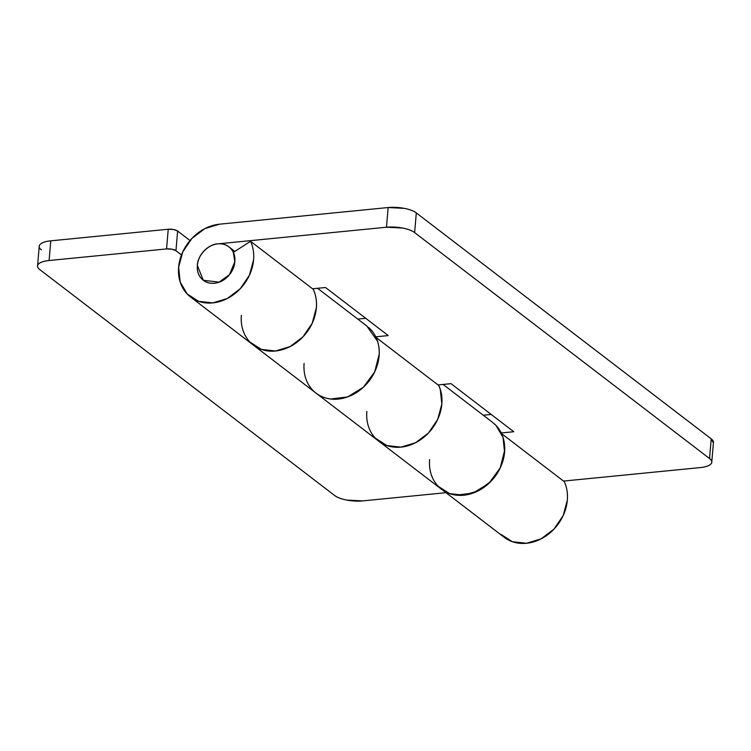 <?xml version="1.0" encoding="UTF-8"?>
<svg xmlns="http://www.w3.org/2000/svg" width="751" height="751" viewBox="0 0 751 751"><rect width="100%" height="100%" fill="white"/><g stroke="black" fill="none" stroke-linecap="round" stroke-linejoin="round"><path stroke-width="1.13" d="M197.353 265.403A21.037 17.386 127.5 0 1 208.299 247.361A21.037 17.386 127.5 0 1 227.121 245.69A21.037 17.386 127.5 0 1 234.838 261.705A21.037 17.386 127.5 0 1 223.901 279.738A21.037 17.386 127.5 0 1 205.07 281.409A21.037 17.386 127.5 0 1 197.353 265.403C196.893 270.839 198.32 275.298 201.653 278.771C204.985 282.254 209.238 283.737 214.411 283.23C219.583 282.723 224.174 280.367 228.154 276.161C232.143 271.956 234.378 267.14 234.838 261.705C235.307 256.269 233.871 251.81 230.548 248.328C227.215 244.845 222.963 243.362 217.79 243.868C212.608 244.385 208.027 246.741 204.037 250.947C200.048 255.143 197.823 259.968 197.353 265.403C197.353 255.744 208.59 243.906 217.79 243.868L386.465 227.224L217.79 243.868C212.608 244.385 208.027 246.741 204.037 250.947C200.048 255.143 197.823 259.968 197.353 265.403L203.305 280.254L219.142 282.151L229.496 274.631L234.838 261.705C234.378 267.14 232.143 271.956 228.154 276.161C224.174 280.367 219.583 282.723 214.411 283.23C209.238 283.737 204.985 282.254 201.653 278.771C198.32 275.298 196.893 270.839 197.353 265.403M378.936 441.325A42.084 34.762 -52.5 0 0 417.95 441.41A42.084 34.762 -52.5 0 0 441.832 404.076A42.084 34.762 -52.5 0 0 438.791 385.516L376.063 337.452A42.084 34.762 127.5 0 1 363.428 387.178A42.084 34.762 127.5 0 1 316.002 393.102A42.084 34.762 127.5 0 1 304.108 363.4M366.854 411.473A42.084 34.762 127.5 0 0 379.236 441.55A42.084 34.762 127.5 0 0 418.147 441.288A42.084 34.762 127.5 0 0 441.832 404.076L440.264 389.29L438.5 384.887A42.084 34.762 127.5 0 1 441.832 404.076L437.683 419.415L428.464 432.989L415.575 442.724L400.968 447.136L386.878 445.559L375.453 438.218L386.878 445.559L400.968 447.136L415.575 442.724L428.464 432.989L437.683 419.415L441.832 404.076C442.405 397.317 441.4 391.121 438.791 385.516L376.289 337.621M253.444 345.169A42.084 34.762 -52.5 0 0 292.458 345.253A42.084 34.762 -52.5 0 0 316.331 307.929A42.084 34.762 -52.5 0 0 313.289 289.36L250.543 241.287A42.084 34.762 127.5 0 1 253.585 259.855A42.084 34.762 127.5 0 1 229.712 297.18A42.084 34.762 127.5 0 1 190.688 297.096A42.084 34.762 127.5 0 1 178.616 267.253A42.084 34.762 127.5 0 1 219.47 224.192L388.154 207.539L404.169 208.346C409.661 209.398 413.717 210.909 416.307 212.909L711.225 438.856L713.412 442.968M504.437 537.472A42.084 34.762 -52.5 0 0 543.452 537.556A42.084 34.762 -52.5 0 0 567.324 500.222A42.084 34.762 -52.5 0 0 564.283 481.663L501.546 433.59A42.084 34.762 127.5 0 1 488.92 483.325A42.084 34.762 127.5 0 1 441.494 489.248A42.084 34.762 127.5 0 1 429.61 459.546M500.945 534.374L512.379 541.706L526.47 543.283L541.067 538.871L553.956 529.136L563.184 515.571L567.324 500.222C567.906 493.463 566.892 487.277 564.283 481.663L501.771 433.768M483.259 415.228L491.201 414.439L483.259 415.228M357.767 319.081L365.699 318.293L357.767 319.081M713.441 442.592A21.037 7.247 -175.1 0 0 711.225 438.856L709.545 458.532A21.037 7.247 4.9 0 1 711.751 462.278A21.037 7.247 4.9 0 1 700.214 467.591L563.532 481.081L700.214 467.591C705.386 467.084 708.888 465.949 710.709 464.174C712.53 462.409 712.145 460.523 709.545 458.532L414.627 232.585L709.545 458.532L711.225 438.856L416.307 212.909L414.627 232.585C412.027 230.595 407.981 229.074 402.48 228.022L386.465 227.224L388.154 207.539L219.47 224.192L204.873 228.604L191.974 238.339L182.756 251.904L178.616 267.253L180.174 282.029L187.206 293.998L198.639 301.329L212.721 302.906L227.328 298.494L240.217 288.769L249.435 275.195L253.585 259.855A42.084 34.762 -52.5 0 0 250.543 241.287L313.289 289.36C315.899 294.974 316.913 301.16 316.331 307.929L312.191 323.268L302.963 336.842C297.124 343 290.421 347.225 282.855 349.506C275.279 351.797 268.126 351.759 261.386 349.403L275.476 350.989L290.074 346.577L302.963 336.842C308.811 330.684 312.801 323.625 314.951 315.673C317.1 307.722 317.044 300.212 314.772 293.143L313.017 288.741M312.538 288.788L325.512 287.502L388.267 335.584L375.744 336.814L388.267 335.584L325.512 287.502L312.538 288.788M438.04 384.934L451.013 383.658L513.759 431.731L501.246 432.961L513.759 431.731L451.013 383.658L438.04 384.934M233.326 252.42L234.838 261.705A21.037 17.386 127.5 0 0 233.326 252.42L250.543 241.287L233.326 252.42M376.044 337.434C378.382 342.484 379.443 348.042 379.199 354.087L374.683 371.886L363.409 387.197L347.685 396.894L330.712 398.997C325.145 398.321 320.226 396.35 315.964 393.073M249.952 342.071L261.386 349.403C254.645 347.046 249.445 342.775 245.802 336.57M501.537 433.59C503.883 438.64 504.935 444.188 504.7 450.234L500.175 468.033L488.901 483.344L473.177 493.041L456.214 495.144C450.638 494.477 445.728 492.506 441.466 489.23M416.307 212.909A21.037 7.247 -175.1 0 0 388.154 207.539L386.465 227.224A21.037 7.247 4.9 0 1 414.627 232.585L416.307 212.909M441.992 489.624A42.084 34.762 -52.5 0 0 480.893 489.37A42.084 34.762 -52.5 0 0 504.578 452.149A42.084 34.762 -52.5 0 0 494.562 424.015M312.998 288.741A42.084 34.762 127.5 0 1 301.423 338.391A42.084 34.762 127.5 0 1 254.091 345.648A42.084 34.762 127.5 0 1 241.362 315.326M316.847 393.721A42.084 34.762 -52.5 0 0 368.919 381.189A42.084 34.762 -52.5 0 0 368.563 327.417M41.455 249.905C38.855 247.905 38.47 246.028 40.291 244.263C42.112 242.489 45.614 241.353 50.786 240.836L168.243 229.243L173.575 229.515L177.63 231.036L190.012 240.527L177.63 231.036A7.012 2.413 -175.1 0 0 168.243 229.243L50.786 240.836L49.106 260.522C43.924 261.029 40.432 262.174 38.601 263.939C36.78 265.713 37.175 267.591 39.775 269.581L334.693 495.529C337.283 497.519 341.339 499.04 346.831 500.091L362.846 500.889L445.981 492.684L362.846 500.889A21.037 7.247 4.9 0 1 334.693 495.529L39.775 269.581A21.037 7.247 4.9 0 1 37.559 265.835A21.037 7.247 4.9 0 1 49.106 260.522L166.553 248.928L49.106 260.522L50.786 240.836A21.037 7.247 -175.1 0 0 39.249 246.159M181.47 254.955L175.941 250.712L171.895 249.191L166.553 248.928L168.243 229.243L166.553 248.928A7.012 2.413 4.9 0 1 175.941 250.712L177.63 231.036L175.941 250.712L181.47 254.955M438.199 486.301L449.633 493.632L463.714 495.209L478.321 490.797L491.21 481.062L500.429 467.498L504.578 452.149L503.01 437.373L495.989 425.404L492.187 422.062M366.788 325.99L377.518 341.217C379.79 348.286 379.846 355.796 377.706 363.747C375.556 371.707 371.557 378.757 365.718 384.916C359.87 391.074 353.167 395.298 345.601 397.579C338.034 399.87 330.872 399.832 324.132 397.476C317.391 395.129 312.2 390.849 308.548 384.643M229.346 247.192L234.866 251.425M317.147 393.984L504.25 537.331M190.501 296.955L253.256 345.028M713.45 442.499L711.76 462.184M443.081 384.437L492.684 422.447M317.579 288.29L367.192 326.291M254.401 345.911L316.002 393.102M37.55 265.929L39.24 246.253"/></g></svg>

